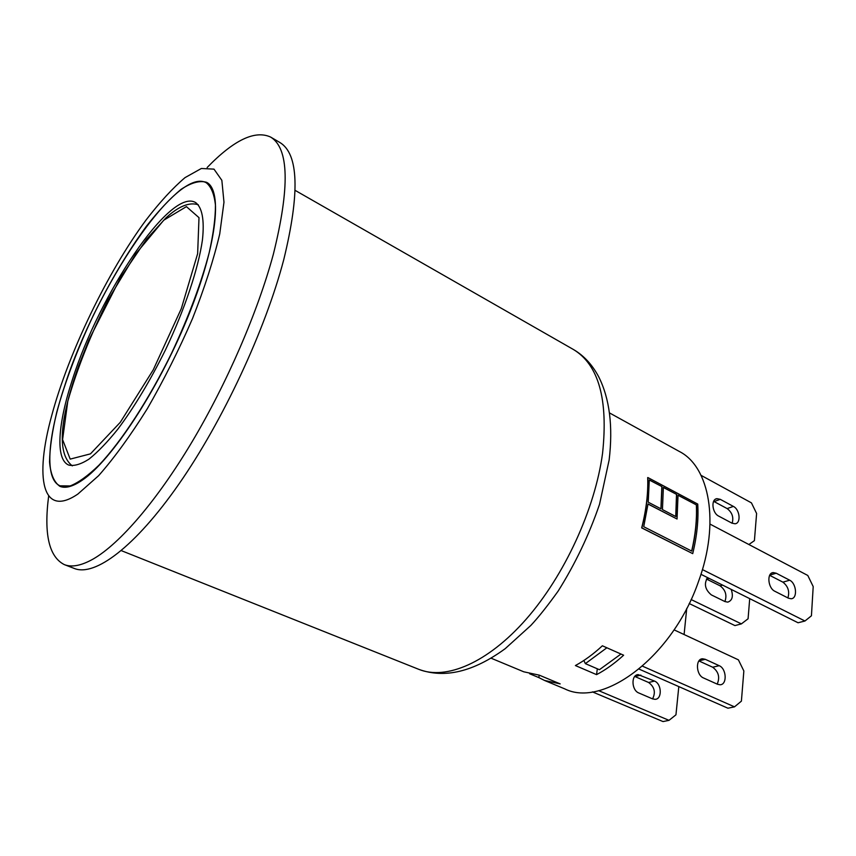 <?xml version="1.0" encoding="UTF-8"?>
<svg xmlns="http://www.w3.org/2000/svg" width="856" height="856" viewBox="0 0 856 856"><rect width="100%" height="100%" fill="white"/><g stroke="black" fill="none" stroke-linecap="round" stroke-linejoin="round"><path stroke-width="1.28" d="M72.503 379.358C99.371 294.164 170.216 187.774 195.436 202.455C202.07 207.077 204.638 219.906 202.412 240.108C198.314 268.624 184.778 309.284 165.476 349.879C150.196 380.685 134.317 407.124 117.828 429.177C107.321 442.21 97.67 452.225 88.874 459.212C80.764 464.348 74.055 466.295 68.726 465.075C55.159 459.49 57.866 423.592 72.503 379.358M64.649 385.97C47.594 437.138 44.159 479.339 60.113 485.834L70.149 485.94C78.399 482.688 88.008 475.765 98.975 465.172C121.755 441.097 148.848 399.624 171.724 352.897C188.63 316.848 201.117 283.454 209.185 252.713C213.379 233.891 215.466 218.023 215.445 205.119C214.246 194.162 211.207 186.726 206.328 182.799C176.785 166.032 95.658 288.333 64.649 385.97M700.957 574.312L798.07 622.761L804.961 621.007L702.412 569.582M787.895 597.916C789.799 591.55 788.13 586.296 782.898 582.155L769.662 575.328M710.031 524.107L807.797 575.467L813.2 586.574L811.435 615.785L804.961 621.007M776.21 573.22L789.692 580.207C796.551 583.45 797.739 598.633 791.115 598.751L788.472 598.205L774.894 591.293C767.864 588.19 766.58 572.739 773.3 572.589L776.21 573.22L769.779 575.104M782.898 582.155L789.692 580.207M598.665 690.653L669.007 720.345L663.025 721.576L592.405 691.883M678.808 686.598L675.951 714.813L669.007 720.345M652.572 698.881L638.822 692.986C631.428 690.289 630.936 674.699 638.202 674.624L654.519 681.087C661.795 683.794 662.309 699.298 655.075 699.331L652.572 698.881C655.846 692.397 654.53 686.94 648.623 682.489L634.756 676.454M491.13 658.211L523.765 671.8L539.28 675.159L560.177 683.89L544.459 680.424L564.778 688.887C603.277 708.308 672.816 656.509 698.56 581.363C720.11 522.845 709.603 466.702 679.332 451.465L609.493 412.913M674.068 629.856L738.407 659.848L743.853 670.976L741.403 701.128L734.502 706.853L727.921 708.212L639.068 669.103M642.524 666.182L734.502 706.853M717.531 684.265L703.536 677.973C696.014 675.095 695.254 658.788 702.583 658.778L705.28 659.313L719.19 665.69C726.583 668.579 727.365 684.789 720.067 684.768L717.531 684.265M717.189 684.115C720.099 677.342 718.601 671.725 712.695 667.231L698.924 660.939M684.094 634.531L686.737 608.423M691.102 599.532L741.392 623.885L734.951 625.586L689.198 603.534M749.706 598.633L748.08 618.77L741.392 623.885M731.217 589.41C733.474 596.343 732.308 600.58 727.75 602.132L724.904 601.554L711.325 594.888C705.023 589.559 703.782 583.803 707.602 577.629M724.893 601.554C727.151 595.23 725.556 589.987 720.11 585.825L706.435 579.02M701.064 475.348L751.44 502.868L756.608 513.482L754.414 540.639L748.882 544.523M731.891 523.123L718.719 516.125C712.064 513.022 710.737 499.08 717.018 498.663L720.292 499.348L733.378 506.41C739.937 509.523 741.264 523.39 735.004 523.776L731.891 523.123M732.137 523.251C733.838 517.345 732.18 512.455 727.151 508.592L713.626 501.349M641.818 527.852L692.718 553.639C696.998 535.952 698.667 519.432 697.736 504.066L647.832 477.53C648.409 493.056 646.408 509.834 641.818 527.852L641.679 527.895C646.269 509.876 648.27 493.11 647.692 477.584L647.832 477.53M678.027 495.143L696.484 504.944C697.18 519.325 695.618 534.722 691.787 551.125L643.723 526.718L648.013 503.938L677.043 519.014L678.027 495.143M663.368 487.364L676.657 494.415L675.855 516.575L662.448 509.598L663.368 487.364M648.227 502.194L649.287 479.884L661.988 486.625L661.046 508.871L648.227 502.194M696.484 504.944L678.038 495.271M691.669 551.061C695.479 534.7 697.041 519.346 696.345 504.997M676.657 494.415L663.379 487.492M675.737 516.51L676.518 494.468M661.988 486.625L649.287 480.013M692.718 553.639L641.679 527.895M677.043 519.014L648.003 504.045M660.918 508.806L661.848 486.679M583.846 660.479L585.365 663.635L606.861 647.778M620.964 654.038L599.414 669.702L585.365 663.635M539.205 675.149L538.852 677.599L529.65 673.768M544.459 680.424L538.852 677.599M575.393 665.551C584.455 660.65 593.443 654.07 602.378 645.788L623.628 655.215C614.694 663.368 605.673 669.841 596.568 674.635L575.393 665.551M597.317 668.793L596.568 674.635M207.152 167.519C233.795 140.031 254.96 129.877 270.624 137.067C289.018 148.27 289.949 187.25 273.406 254.018C257.988 311.413 227.043 383.156 191.862 442.167C156.627 501.156 119.733 543.678 93.368 558.915C81.47 565.655 71.786 567.56 64.328 564.618C48.953 556.828 43.731 533.951 48.664 495.977M77.875 494.051L98.622 475.679C114.201 458.003 130.412 435.715 147.253 408.804C163.849 379.978 178.936 349.89 192.525 318.539C204.659 287.68 213.722 259.486 219.735 233.945L223.972 202.219L221.854 180.338L213.989 169.135L201.342 168.493L185.024 177.62C172.741 188.074 159.751 202.209 146.044 220.035C107.482 272.101 68.501 352.875 51.745 415.47C34.454 477.873 42.105 518.511 77.875 494.051M82.208 480.216C111.216 460.71 157.611 390.753 187.111 318.924C216.771 247.042 223.116 190.492 206.596 182.317C199.748 180.284 191.23 182.638 181.044 189.379C170.216 198.346 158.692 210.597 146.504 226.102C127.758 251.76 110.082 281.442 93.454 315.126C77.436 349.109 65.206 381.412 56.785 412.057C52.227 431.253 49.809 447.881 49.53 461.94C50.59 474.117 54.046 482.249 59.899 486.336C65.409 488.637 72.846 486.593 82.208 480.216M64.328 564.618L74.408 568.502C94.834 576.719 134.863 547.294 178.872 484.132C222.806 421.099 265.307 329.967 283.764 259.625C299.964 192.985 298.69 153.952 279.933 142.535L270.624 137.067M654.519 681.087L648.623 682.489M640.855 675.106L634.981 676.55M719.19 665.69L712.695 667.231M705.28 659.313L698.988 660.853M722.582 585.097L720.11 585.825M709.11 578.378L706.649 579.127M733.378 506.41L727.151 508.592M720.292 499.348L714.086 501.573M602.56 453.316C595.081 508.999 564.489 575.553 526.151 619.23C487.738 662.94 446.03 680.37 418.894 669.381C444.649 678.744 473.432 671.832 505.222 648.655L530.838 625.447C538.467 617.283 547.551 605.855 558.101 591.164C575.285 563.772 589.099 534.818 599.532 504.302L609.151 459.95C613.11 426.288 609.633 398.586 598.718 376.833C592.234 364.635 583.749 355.486 573.285 349.419C598.569 364.592 608.327 399.228 602.56 453.316M163.742 220.217L186.415 206.628L198.999 217.659L197.64 253.676L181.333 308.567L153.256 369.835L120.279 422.318L90.469 453.862L70.192 459.116L62.584 439.599L67.785 401.304C77.051 369.011 90.404 335.317 107.856 300.231L135.922 253.708L163.742 220.217M60.113 485.834L63.387 487.182M206.328 182.799L209.431 184.522M771.834 573.017L773.3 572.589M638.202 674.624L636.714 674.999M702.583 658.778L701.085 659.152M717.018 498.663L715.477 499.219M121.317 550.633L418.894 669.381M295.138 190.374L573.285 349.419M198.303 204.766C189.326 201.866 178.476 206.296 165.764 218.077L146.622 239.156L120.824 277.119L89.003 339.693L78.87 365.255C73.648 379.85 69.529 393.61 66.49 406.568C59.342 437.566 61.29 457.339 72.321 465.867"/></g></svg>
